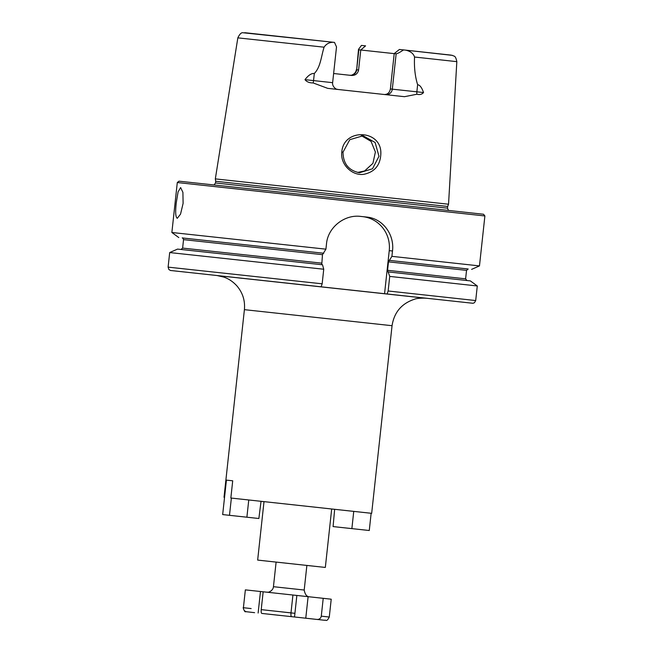 <?xml version="1.0" encoding="UTF-8"?>
<svg xmlns="http://www.w3.org/2000/svg" width="653" height="653" viewBox="0 0 653 653"><rect width="100%" height="100%" fill="white"/><g stroke="black" fill="none" stroke-linecap="round" stroke-linejoin="round"><path stroke-width="0.98" d="M283.198 562.853L288.838 563.457L283.198 562.853M307.196 565.457L312.828 566.069L307.196 565.457M273.754 561.841L270.162 561.449L273.754 561.841M371.141 513.274L369.272 530.505L333.087 526.579L334.654 509.316L371.671 513.331L230.844 498.027L261.037 501.308L258.866 518.506L222.673 514.58L258.866 518.506M217.351 275.599L223.767 277.076C228.656 278.717 233.039 281.672 236.925 285.932C242.728 292.797 245.226 300.707 244.402 309.661L224.02 497.292L224.55 497.357L224.028 497.292L225.897 480.069L232.713 480.796L230.844 498.027M260.727 501.308L264.008 501.667M331.675 509.014L334.956 509.373M232.713 480.796L225.897 480.069M321.749 264.702L322.484 254.67L325.92 249.168L326.5 243.822C327.896 227.301 344.596 214.274 360.668 216.412L366.668 217.057C382.707 218.42 394.632 234.549 392.494 250.997L391.906 256.343L388.478 261.845L387.556 270.301L389.727 276.407L388.143 290.985L387.115 293.981L318.566 286.536L321.121 286.806L322.158 283.81L323.741 269.232L322.525 264.783L177.543 249.095L169.69 252.556L168.107 267.134L168.866 269.518L170.49 270.481L321.121 286.806M306.877 565.441L325.333 567.433L331.683 508.989L297.85 505.3L264.008 501.635L257.657 560.086L276.113 562.102M325.333 567.433L257.657 560.086M309.612 596.85C306.853 596.842 305.049 594.573 304.2 590.034L306.877 565.425L307.645 565.514L280.08 562.511L275.346 562.004L276.113 562.086L273.444 586.696C273.142 590.973 267.828 592.655 267.934 592.181L266.693 592.189M334.499 42.412L336.515 46.918L332.63 82.67L313.546 80.588L314.313 73.487C320.672 66.973 321.154 56.403 324.084 47.187C326.19 43.988 329.202 42.347 333.128 42.257L334.499 42.412M324.084 47.187L237.839 37.858C239.602 34.168 241.284 32.462 242.883 32.74L333.128 42.257L244.744 32.699M396.151 53.783C397.171 53.815 399.636 52.526 403.546 49.914L399.416 49.473L394.216 53.579L396.151 53.783L392.306 89.159A6.187 6.032 -83.9 0 1 385.988 94.685M333.626 73.511L351.445 75.446C355.33 75.56 357.713 73.748 358.595 69.993L360.766 50.003L365.574 45.857L361.444 45.416L358.505 49.383L358.84 49.791L394.216 53.628M399.416 49.473L405.946 50.183M403.546 49.914L405.562 50.134C410.451 51.203 413.439 53.497 414.541 57.023C414.043 67.259 415.079 76.491 417.634 84.719C419.855 84.963 421.822 87.567 423.536 92.546L390.38 88.955C389.596 92.71 387.539 94.563 384.201 94.505M343.005 152.182L349.804 139.685L363.101 135.759L375.108 142.485L378.985 156.271L372.496 168.776L359.517 172.743C348.669 170.547 343.168 163.691 343.005 152.182L341.821 151.978C340.074 164.287 352.073 176.032 363.803 174.31C374.691 172.033 380.373 165.168 380.846 153.708C381.752 129.425 343.47 127.898 341.821 151.978M451.223 55.13L405.57 50.134L452.464 55.374C453.843 56.623 455.402 54.672 456.831 61.651L448.538 204.226L215.327 178.889L237.839 37.858M313.162 82.947A6.187 1.681 -83.8 0 0 313.546 80.588L304.992 79.658C306.698 81.862 309.416 82.955 313.162 82.947L327.708 88.351L404.452 96.693L416.916 94.228C419.748 94.946 421.952 94.391 423.536 92.546M304.992 79.658C308.363 75.234 311.473 73.177 314.313 73.487M357.648 172.425L364.594 170.964L372.92 163.348L375.393 152.018L371.067 141.399L361.329 135.661M177.273 218.314C175.551 217.212 175.224 211.988 176.286 202.659L178.089 191.843L180.62 187.558L182.913 192.366L183.101 203.385L180.546 214.111L177.273 218.314M325.92 249.168L171.87 232.492L177.298 182.538L331.104 199.189L484.893 215.955L479.473 265.91L391.906 256.343M360.023 216.347L362.578 216.625A30.944 30.169 -83.9 0 1 389.237 250.646L384.56 293.711M323.741 269.232L169.69 252.556M388.511 271.958L470.364 280.904L477.286 285.973L389.727 276.407M323.774 253.25L182.367 237.961M390.38 88.955L394.216 53.579M484.893 215.955L483.522 214.249L331.267 197.655L178.995 181.175L177.298 182.538M468.046 268.995L389.768 260.425M448.538 204.226L447.672 206.454L215.694 181.256L215.327 178.889M239.724 516.425L253.821 517.951L239.724 516.425M231.366 498.084L229.489 515.307M226.42 480.126L222.673 514.58M352.22 528.652L338.132 527.126L352.22 528.652M333.087 526.579L369.272 530.505M309.873 618.669L324.77 620.285C325.692 619.395 326.435 622.725 329.283 617.036L321.284 616.163C320.745 618.432 319.325 619.517 317.031 619.436L291.589 616.661C291.018 616.44 290.814 615.175 290.993 612.865L292.928 595.022L323.219 598.319L331.218 599.201L329.283 617.036M290.993 612.865L261.216 609.633C261.045 611.943 261.241 613.208 261.82 613.428L280.039 615.436M321.284 616.163L323.219 598.319M261.216 609.633L263.159 591.789L292.928 595.022M246.867 611.82C244.606 611.412 243.455 610.041 243.414 607.706L245.357 589.871L263.159 591.798M243.414 607.706L245.357 589.871M244.402 309.661L392.053 325.7L371.671 513.331M425.715 298.233L217.449 275.607M238.769 277.949L242.369 278.341M477.286 285.973L475.702 300.551L474.462 302.706L473.009 303.286L387.115 293.981M358.595 69.993L356.669 69.789L358.84 49.791M350.171 75.307A6.187 6.032 -83.9 0 0 356.669 69.789L358.505 49.383M456.831 61.651L414.541 57.023M389.237 250.646L392.494 250.997M362.578 216.625L366.668 217.057M322.158 283.81L168.107 267.134M475.702 300.551L388.143 290.985M321.57 263.126L182.62 248.091L180.971 249.462M322.484 254.67L183.542 239.635L182.62 248.091M323.006 253.168L182.228 237.937C182.489 237.61 182.93 238.174 183.542 239.635M184.285 238.165L185.223 238.272M187.264 238.492L188.578 238.639M416.916 94.228A6.187 4.089 96.2 0 1 416.859 91.82L417.634 84.719M468.177 268.995L388.992 260.343M468.185 268.995L466.536 270.375L388.478 261.845M466.536 270.375L465.613 278.831L387.556 270.301M447.672 206.454L447.485 208.16L215.506 182.962L215.694 181.256M248.76 499.969L246.891 517.2M353.746 511.389L351.877 528.612M281.443 611.861L294.911 613.322M317.031 619.436L324.761 620.285M261.82 613.428L291.589 616.661M294.519 616.987L296.854 595.454M254.597 612.669L245.83 611.657C245.046 612.31 244.149 610.988 243.153 607.682L251.152 608.563M258.131 613.036L260.474 591.512M304.2 590.034L273.444 586.696M305.767 618.211L308.11 596.679M392.053 325.7C394.159 312.265 401.677 303.433 414.598 299.205C417.422 297.899 426.336 298.094 425.789 298.241L425.748 298.233M363.092 135.767L362.431 135.702M359.558 172.735L358.938 172.661M178.791 237.561L171.87 232.492M356.293 69.749C355.991 74.026 350.677 75.707 350.783 75.234L349.551 75.242M332.63 82.67C332.01 86.914 336.834 89.69 336.834 89.208L338.042 89.477M471.613 269.371L479.473 265.91M466.928 280.529L465.613 278.831M447.485 208.16L448.456 210.405M214.07 184.946L215.506 182.962"/></g></svg>
